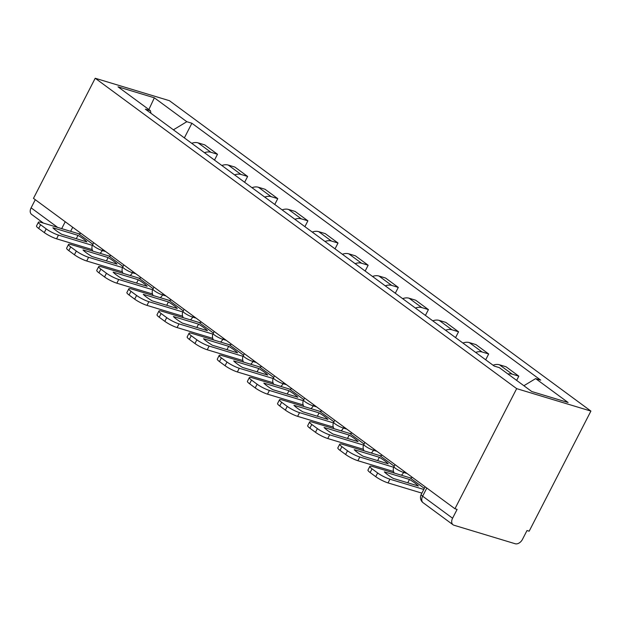 <?xml version="1.0" encoding="UTF-8"?>
<svg xmlns="http://www.w3.org/2000/svg" width="622" height="622" viewBox="0 0 622 622"><rect width="100%" height="100%" fill="white"/><g stroke="black" fill="none" stroke-linecap="round" stroke-linejoin="round"><path stroke-width="0.93" d="M454.946 508.749L457.108 509.402L452.575 518.227A6.5 4.385 126.4 0 0 453.049 524.774A6.5 4.385 126.4 0 0 453.974 525.232L515.218 543.752A6.5 4.385 126.4 0 0 522.472 539.367L527.005 530.543L529.167 531.196L590.9 411.08L169.425 100.694L95.205 78.248L516.672 388.633L454.946 508.749L33.471 198.364L95.205 78.248M43.392 223.088L31.574 214.388A6.5 4.385 -53.6 0 1 31.1 207.841L57.659 227.403M35.283 199.701L31.1 207.841M590.9 411.08L516.672 388.633M507.972 374.009A14.944 10.076 -53.6 0 1 512.217 374.172L518.818 376.17L506.067 366.786L499.466 364.787A14.944 10.076 126.4 0 0 493.052 365.223M516.649 380.392L518.818 376.17M475.667 352.425A14.944 10.076 -53.6 0 1 482.081 351.982L488.682 353.98L475.939 344.596L469.338 342.598A14.944 10.076 126.4 0 0 462.916 343.033M485.689 359.804L488.682 353.98M445.539 330.235A14.944 10.076 -53.6 0 1 451.953 329.792L458.554 331.79L445.803 322.398L439.202 320.408A14.944 10.076 126.4 0 0 432.788 320.843M455.561 337.614L458.554 331.79M415.403 308.038A14.944 10.076 -53.6 0 1 421.817 307.602L428.418 309.6L415.667 300.208L409.074 298.218A14.944 10.076 126.4 0 0 402.652 298.653M425.425 315.424L428.418 309.6M385.267 285.848A14.944 10.076 -53.6 0 1 391.689 285.412L398.29 287.411L385.539 278.018L378.938 276.02A14.944 10.076 126.4 0 0 372.524 276.463M395.297 293.234L398.29 287.411M355.139 263.658A14.944 10.076 -53.6 0 1 361.553 263.223L368.154 265.221L355.403 255.829L348.802 253.83A14.944 10.076 126.4 0 0 342.388 254.274M365.161 271.044L368.154 265.221M325.003 241.468A14.944 10.076 -53.6 0 1 331.417 241.033L338.018 243.023L325.275 233.639L318.674 231.641A14.944 10.076 126.4 0 0 312.252 232.084M335.025 248.854L338.018 243.023M294.875 219.278A14.944 10.076 -53.6 0 1 301.289 218.843L307.89 220.833L295.139 211.449L288.538 209.451A14.944 10.076 126.4 0 0 282.124 209.894M304.897 226.657L307.89 220.833M264.739 197.088A14.944 10.076 -53.6 0 1 271.153 196.653L277.754 198.643L265.011 189.259L258.41 187.261A14.944 10.076 126.4 0 0 251.988 187.696M274.761 204.467L277.754 198.643M234.603 174.899A14.944 10.076 -53.6 0 1 241.025 174.455L247.626 176.454L234.875 167.069L228.274 165.071A14.944 10.076 126.4 0 0 221.86 165.506M244.633 182.277L247.626 176.454M204.475 152.709A14.944 10.076 -53.6 0 1 210.889 152.266L217.49 154.264L204.739 144.879L198.138 142.881A14.944 10.076 126.4 0 0 191.724 143.317M214.497 160.087L217.49 154.264M523.887 385.726L535.651 378.611L568.104 402.512L531.748 391.518L499.295 367.618L494.21 366.078L145.369 109.177L150.454 110.716L118.001 86.816L154.357 97.817L186.81 121.71L173.39 129.819M535.651 378.611L540.736 380.151L191.895 123.249L186.81 121.71M184.361 137.897L191.895 123.249M150.967 113.305L150.454 110.716M148.852 109.542L154.357 97.817M414.874 483.022A20.145 3.46 -152.8 0 1 418.365 486.007L393.228 478.404A20.145 3.46 27.2 0 1 384.342 471.857L409.478 479.461A20.145 3.46 -152.8 0 1 414.874 483.022M412.316 477.354A3.895 2.628 -53.6 0 1 409.96 477.805L372.741 466.547A9.75 1.672 27.2 0 0 369.865 466.36A9.75 1.672 27.2 0 0 372.042 468.848L377.647 472.977A9.75 1.672 27.2 0 0 389.932 479.204L388.027 482.905L421.887 493.145M423.792 489.444L389.932 479.204M388.027 482.905A9.75 1.672 -152.8 0 1 375.742 476.677L377.647 472.977M372.042 468.848L370.144 472.549L375.742 476.677M370.144 472.549A9.75 1.672 -152.8 0 1 367.967 470.061L369.865 466.36M409.478 479.461L407.76 482.796M384.746 460.832A20.145 3.46 -152.8 0 1 388.229 463.81L363.092 456.214A20.145 3.46 27.2 0 1 354.213 449.667L379.342 457.271A20.145 3.46 -152.8 0 1 384.746 460.832M382.18 455.164A3.895 2.628 -53.6 0 1 379.824 455.615L342.605 444.357A9.75 1.672 27.2 0 0 339.736 444.17A9.75 1.672 27.2 0 0 341.913 446.658L347.511 450.787A9.75 1.672 27.2 0 0 359.796 457.014L357.899 460.715L393.539 471.499M393.695 467.27L359.796 457.014M357.899 460.715A9.75 1.672 -152.8 0 1 345.607 454.488L347.511 450.787M341.913 446.658L340.009 450.359L345.607 454.488M340.009 450.359A9.75 1.672 -152.8 0 1 337.832 447.871L339.736 444.17M379.342 457.271L377.632 460.607M354.61 438.642A20.145 3.46 -152.8 0 1 358.101 441.62L332.964 434.024A20.145 3.46 27.2 0 1 324.078 427.477L349.214 435.081A20.145 3.46 -152.8 0 1 354.61 438.642M352.044 432.974A3.895 2.628 -53.6 0 1 349.696 433.425L312.477 422.167A9.75 1.672 27.2 0 0 309.6 421.98A9.75 1.672 27.2 0 0 311.777 424.468L317.375 428.597A9.75 1.672 27.2 0 0 329.668 434.825L327.763 438.526L363.403 449.302M363.559 445.08L329.668 434.825M327.763 438.526A9.75 1.672 -152.8 0 1 315.478 432.298L317.375 428.597M311.777 424.468L309.873 428.169L315.478 432.298M309.873 428.169A9.75 1.672 -152.8 0 1 307.703 425.681L309.6 421.98M349.214 435.081L347.496 438.417M324.482 416.452A20.145 3.46 -152.8 0 1 327.965 419.43L302.828 411.826A20.145 3.46 27.2 0 1 293.942 405.287L319.078 412.891A20.145 3.46 -152.8 0 1 324.482 416.452M321.916 410.784A3.895 2.628 -53.6 0 1 319.56 411.235L282.341 399.977A9.75 1.672 27.2 0 0 279.472 399.791A9.75 1.672 27.2 0 0 281.642 402.278L287.247 406.407A9.75 1.672 27.2 0 0 299.532 412.635L297.635 416.336L333.268 427.112M333.423 422.882L299.532 412.635M297.635 416.336A9.75 1.672 -152.8 0 1 285.342 410.108L287.247 406.407M281.642 402.278L279.745 405.979L285.342 410.108M279.745 405.979A9.75 1.672 -152.8 0 1 277.567 403.491L279.472 399.791M319.078 412.891L317.368 416.227M294.346 394.262A20.145 3.46 -152.8 0 1 297.829 397.24L272.7 389.636A20.145 3.46 27.2 0 1 263.814 383.098L288.95 390.694A20.145 3.46 -152.8 0 1 294.346 394.262M291.78 388.594A3.895 2.628 -53.6 0 1 289.432 389.038L252.213 377.787A9.75 1.672 27.2 0 0 249.336 377.601A9.75 1.672 27.2 0 0 251.513 380.089L257.111 384.217A9.75 1.672 27.2 0 0 269.404 390.445L267.499 394.146L303.139 404.922M303.295 400.692L269.404 390.445M267.499 394.146A9.75 1.672 -152.8 0 1 255.214 387.918L257.111 384.217M251.513 380.089L249.609 383.79L255.214 387.918M249.609 383.79A9.75 1.672 -152.8 0 1 247.432 381.294L249.336 377.601M288.95 390.694L287.232 394.037M264.218 372.065A20.145 3.46 -152.8 0 1 267.701 375.05L242.564 367.447A20.145 3.46 27.2 0 1 233.678 360.908L258.814 368.504A20.145 3.46 -152.8 0 1 264.218 372.065M261.652 366.405A3.895 2.628 -53.6 0 1 259.296 366.848L222.077 355.597A9.75 1.672 27.2 0 0 219.201 355.403A9.75 1.672 27.2 0 0 221.378 357.899L226.983 362.02A9.75 1.672 27.2 0 0 239.268 368.255L237.363 371.956L273.004 382.732M273.159 378.503L239.268 368.255M237.363 371.956A9.75 1.672 -152.8 0 1 225.078 365.72L226.983 362.02M221.378 357.899L219.48 361.6L225.078 365.72M219.48 361.6A9.75 1.672 -152.8 0 1 217.303 359.104L219.201 355.403M258.814 368.504L257.096 371.847M234.082 349.875A20.145 3.46 -152.8 0 1 237.565 352.861L212.429 345.257A20.145 3.46 27.2 0 1 203.549 338.718L228.678 346.314A20.145 3.46 -152.8 0 1 234.082 349.875M231.516 344.215A3.895 2.628 -53.6 0 1 229.168 344.658L191.941 333.4A9.75 1.672 27.2 0 0 189.072 333.213A9.75 1.672 27.2 0 0 191.249 335.709L196.847 339.83A9.75 1.672 27.2 0 0 209.132 346.065L207.235 349.766L242.875 360.542M243.031 356.313L209.132 346.065M207.235 349.766A9.75 1.672 -152.8 0 1 194.95 343.531L196.847 339.83M191.249 335.709L189.345 339.41L194.95 343.531M189.345 339.41A9.75 1.672 -152.8 0 1 187.168 336.914L189.072 333.213M228.678 346.314L226.968 349.657M203.946 327.685A20.145 3.46 -152.8 0 1 207.437 330.671L182.3 323.067A20.145 3.46 27.2 0 1 173.414 316.52L198.55 324.124A20.145 3.46 -152.8 0 1 203.946 327.685M201.388 322.025A3.895 2.628 -53.6 0 1 199.032 322.468L161.813 311.21A9.75 1.672 27.2 0 0 158.937 311.023A9.75 1.672 27.2 0 0 161.114 313.519L166.719 317.64A9.75 1.672 27.2 0 0 179.004 323.875L177.099 327.576L212.74 338.352M212.895 334.123L179.004 323.875M177.099 327.576A9.75 1.672 -152.8 0 1 164.814 321.341L166.719 317.64M161.114 313.519L159.209 317.22L164.814 321.341M159.209 317.22A9.75 1.672 -152.8 0 1 157.039 314.724L158.937 311.023M198.55 324.124L196.832 327.46M173.818 305.495A20.145 3.46 -152.8 0 1 177.301 308.481L152.165 300.877A20.145 3.46 27.2 0 1 143.278 294.33L168.414 301.934A20.145 3.46 -152.8 0 1 173.818 305.495M171.252 299.835A3.895 2.628 -53.6 0 1 168.896 300.278L131.677 289.02A9.75 1.672 27.2 0 0 128.808 288.833A9.75 1.672 27.2 0 0 130.978 291.329L136.583 295.45A9.75 1.672 27.2 0 0 148.868 301.686L146.971 305.379L182.611 316.163M182.759 311.933L148.868 301.686M146.971 305.379A9.75 1.672 -152.8 0 1 134.679 299.151L136.583 295.45M130.978 291.329L129.081 295.022L134.679 299.151M129.081 295.022A9.75 1.672 -152.8 0 1 126.904 292.534L128.808 288.833M168.414 301.934L166.704 305.27M143.682 283.305A20.145 3.46 -152.8 0 1 147.165 286.291L122.036 278.687A20.145 3.46 27.2 0 1 113.15 272.141L138.286 279.745A20.145 3.46 -152.8 0 1 143.682 283.305M141.116 277.637A3.895 2.628 -53.6 0 1 138.768 278.088L101.549 266.83A9.75 1.672 27.2 0 0 98.673 266.644A9.75 1.672 27.2 0 0 100.85 269.132L106.448 273.26A9.75 1.672 27.2 0 0 118.74 279.488L116.835 283.189L152.476 293.973M152.631 289.743L118.74 279.488M116.835 283.189A9.75 1.672 -152.8 0 1 104.55 276.961L106.448 273.26M100.85 269.132L98.945 272.833L104.55 276.961M98.945 272.833A9.75 1.672 -152.8 0 1 96.768 270.345L98.673 266.644M138.286 279.745L136.568 283.08M113.554 261.116A20.145 3.46 -152.8 0 1 117.037 264.093L91.9 256.497A20.145 3.46 27.2 0 1 83.014 249.951L108.15 257.555A20.145 3.46 -152.8 0 1 113.554 261.116M110.988 255.448A3.895 2.628 -53.6 0 1 108.632 255.899L71.413 244.64A9.75 1.672 27.2 0 0 68.537 244.454A9.75 1.672 27.2 0 0 70.714 246.942L76.319 251.07A9.75 1.672 27.2 0 0 88.604 257.298L86.699 260.999L122.34 271.783M122.495 267.553L88.604 257.298M86.699 260.999A9.75 1.672 -152.8 0 1 74.415 254.771L76.319 251.07M70.714 246.942L68.817 250.643L74.415 254.771M68.817 250.643A9.75 1.672 -152.8 0 1 66.64 248.155L68.537 244.454M108.15 257.555L106.432 260.89M83.418 238.926A20.145 3.46 -152.8 0 1 86.901 241.904L61.765 234.307A20.145 3.46 27.2 0 1 52.886 227.761L78.014 235.365A20.145 3.46 -152.8 0 1 83.418 238.926M80.852 233.258A3.895 2.628 -53.6 0 1 78.504 233.709L41.277 222.451A9.75 1.672 27.2 0 0 38.408 222.264A9.75 1.672 27.2 0 0 40.586 224.752L46.183 228.88A9.75 1.672 27.2 0 0 58.468 235.108L56.571 238.809L92.211 249.585M92.367 245.363L58.468 235.108M56.571 238.809A9.75 1.672 -152.8 0 1 44.286 232.581L46.183 228.88M40.586 224.752L38.681 228.453L44.286 232.581M38.681 228.453A9.75 1.672 -152.8 0 1 36.504 225.965L38.408 222.264M78.014 235.365L76.304 238.7M93.689 242.712L92.647 244.726A6.5 1.12 27.2 0 0 94.101 246.39A6.5 1.12 27.2 0 0 102.288 250.542L105.74 251.591M102.848 249.461L102.288 250.542A6.5 4.665 106.8 0 1 99.948 253.271M123.817 264.902L122.783 266.924A6.5 1.12 27.2 0 0 124.229 268.58A6.5 1.12 27.2 0 0 132.424 272.731L135.876 273.781M132.984 271.651L132.424 272.731A6.5 4.665 106.8 0 1 130.084 275.46M153.953 287.092L152.911 289.113A6.5 1.12 27.2 0 0 154.365 290.769A6.5 1.12 27.2 0 0 162.552 294.929L166.004 295.971M163.112 293.841L162.552 294.929A6.5 4.665 106.8 0 1 160.212 297.65M184.081 309.282L183.047 311.303A6.5 1.12 27.2 0 0 184.493 312.959A6.5 1.12 27.2 0 0 192.688 317.119L196.14 318.161M193.248 316.03L192.688 317.119A6.5 4.665 106.8 0 1 190.348 319.84M214.217 331.472L213.175 333.493A6.5 1.12 27.2 0 0 214.629 335.157A6.5 1.12 27.2 0 0 222.824 339.309L226.276 340.351M223.376 338.22L222.824 339.309A6.5 4.665 106.8 0 1 220.483 342.03M244.353 353.661L243.311 355.683A6.5 1.12 27.2 0 0 244.765 357.347A6.5 1.12 27.2 0 0 252.952 361.499L256.404 362.54M253.512 360.41L252.952 361.499A6.5 4.665 106.8 0 1 250.612 364.228M274.481 375.851L273.447 377.873A6.5 1.12 27.2 0 0 274.893 379.537A6.5 1.12 27.2 0 0 283.088 383.688L286.54 384.73M283.648 382.6L283.088 383.688A6.5 4.665 106.8 0 1 280.747 386.417M304.617 398.041L303.575 400.063A6.5 1.12 27.2 0 0 305.029 401.726A6.5 1.12 27.2 0 0 313.216 405.878L316.668 406.92M313.776 404.79L313.216 405.878A6.5 4.665 106.8 0 1 310.876 408.607M334.745 420.239L333.711 422.252A6.5 1.12 27.2 0 0 335.157 423.916A6.5 1.12 27.2 0 0 343.352 428.068L346.804 429.118M343.912 426.98L343.352 428.068A6.5 4.665 106.8 0 1 341.012 430.797M364.881 442.429L363.839 444.442A6.5 1.12 27.2 0 0 365.293 446.106A6.5 1.12 27.2 0 0 373.48 450.258L376.94 451.308M374.04 449.177L373.48 450.258A6.5 4.665 106.8 0 1 371.147 452.987M395.009 464.618L393.975 466.64A6.5 1.12 27.2 0 0 395.429 468.296A6.5 1.12 27.2 0 0 403.616 472.448L407.068 473.498M404.176 471.367L403.616 472.448A6.5 4.665 106.8 0 1 401.276 475.177M72.712 227.263L70.628 231.322M228.274 165.071L241.025 174.455M258.41 187.261L271.153 196.653M288.538 209.451L301.289 218.843M318.674 231.641L331.417 241.033M348.802 253.83L361.553 263.223M378.938 276.02L391.689 285.412M409.074 298.218L421.817 307.602M439.202 320.408L451.953 329.792M469.338 342.598L482.081 351.982M499.466 364.787L512.217 374.172M198.138 142.881L210.889 152.266M425.145 486.808L421.18 494.521A6.5 1.12 27.2 0 0 422.633 496.185L452.575 518.227M426.816 488.037L422.633 496.185A6.5 4.385 -53.6 0 0 423.108 502.724L453.049 524.774M65.224 221.751L61.695 228.624M409.96 477.805L424.336 488.387M379.824 455.615L394.2 466.197M349.696 433.425L364.064 444.007M319.56 411.235L333.936 421.817M289.432 389.038L303.8 399.627M259.296 366.848L273.672 377.437M229.168 344.658L243.536 355.248M199.032 322.468L213.4 333.05M168.896 300.278L183.272 310.86M138.768 278.088L153.136 288.67M108.632 255.899L123.008 266.48M78.504 233.709L92.872 244.29M393.975 466.64A6.5 6.5 0 0 0 394.247 473.054M363.839 444.442A6.5 6.5 0 0 0 364.111 450.857M333.711 422.252A6.5 6.5 0 0 0 333.975 428.667M303.575 400.063A6.5 6.5 0 0 0 303.847 406.477M273.447 377.873A6.5 6.5 0 0 0 273.711 384.287M243.311 355.683A6.5 6.5 0 0 0 243.583 362.097M213.175 333.493A6.5 6.5 0 0 0 213.447 339.907M183.047 311.303A6.5 6.5 0 0 0 183.311 317.718M152.911 289.113A6.5 6.5 0 0 0 153.183 295.528M122.783 266.924A6.5 6.5 0 0 0 123.047 273.338M92.647 244.726A6.5 6.5 0 0 0 92.919 251.14M421.18 494.521A6.5 6.5 0 0 0 423.108 502.724"/></g></svg>
